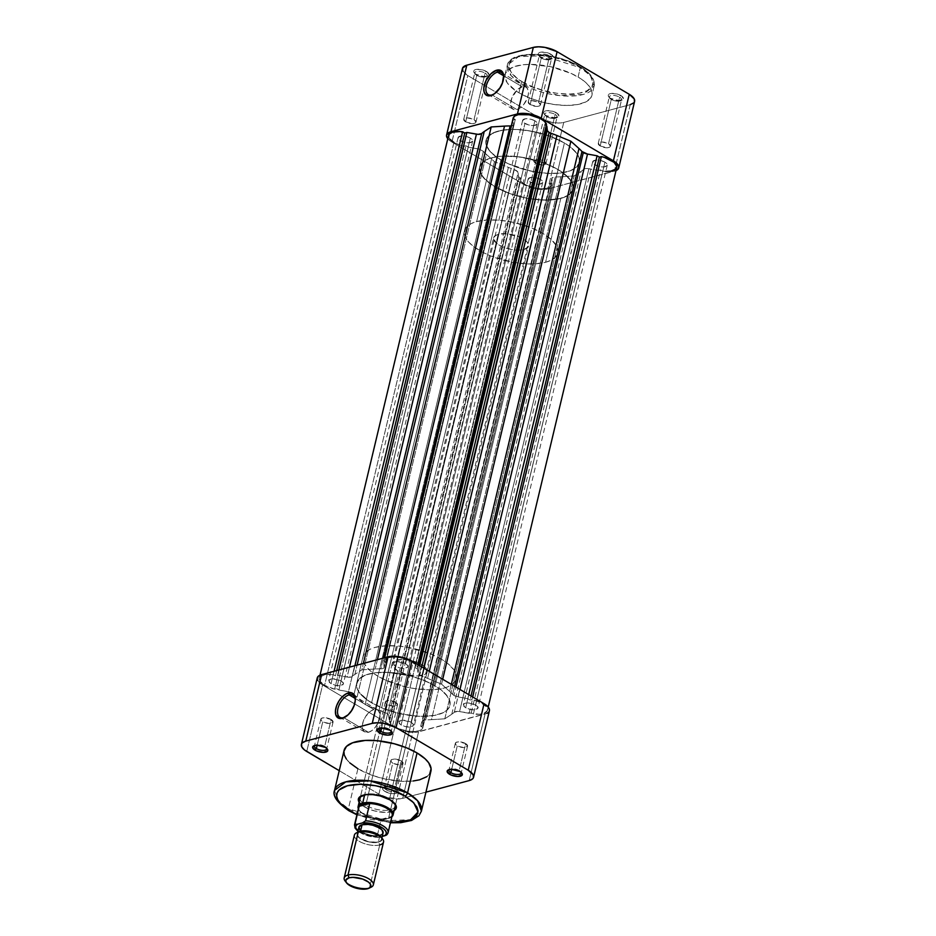 <?xml version="1.0" encoding="UTF-8"?>
<svg xmlns="http://www.w3.org/2000/svg" width="936" height="936" viewBox="0 0 936 936"><rect width="100%" height="100%" fill="white"/><g stroke="black" fill="none" stroke-linecap="round" stroke-linejoin="round"><path stroke-width="0.7" stroke-dasharray="4.68 3.51" d="M611.29 99.415A6.295 2.574 13.4 0 1 609.71 98.116A6.295 2.574 13.4 0 1 612.004 95.437A6.295 2.574 13.4 0 1 619.62 97.18L620.931 95.589A7.792 3.182 -166.6 0 0 611.489 93.436A7.792 3.182 -166.6 0 0 608.669 96.736A7.792 3.182 -166.6 0 0 610.611 98.35L611.29 99.415L600.198 145.981A6.295 2.574 13.4 0 1 598.244 143.407A6.295 2.574 13.4 0 1 602.164 141.979A6.295 2.574 13.4 0 1 608.529 143.758L619.62 97.18A6.295 2.574 -166.6 0 0 613.267 95.413A6.295 2.574 -166.6 0 0 609.336 96.841A6.295 2.574 -166.6 0 0 611.29 99.415A6.295 2.574 -166.6 0 0 617.655 101.182A6.295 2.574 -166.6 0 0 621.574 99.754A6.295 2.574 -166.6 0 0 619.62 97.18L608.529 143.758A6.295 2.574 13.4 0 1 610.483 146.32A6.295 2.574 13.4 0 1 606.551 147.759A6.295 2.574 13.4 0 1 600.198 145.981L611.29 99.415L608.365 96.279L608.248 94.981L611.29 93.448L616.953 93.986L621.925 96.256L623.294 98.947L618.977 100.55L610.611 98.35A7.792 3.182 -166.6 0 0 622.218 99.965A7.792 3.182 -166.6 0 0 620.931 95.589L619.62 97.18A6.295 2.574 13.4 0 1 620.662 100.714A6.295 2.574 13.4 0 1 611.29 99.415M546.788 116.649A6.295 2.574 13.4 0 1 545.208 115.35A6.295 2.574 13.4 0 1 547.501 112.683A6.295 2.574 13.4 0 1 555.118 114.426L556.429 112.823A7.792 3.182 -166.6 0 0 546.987 110.67A7.792 3.182 -166.6 0 0 544.155 113.981A7.792 3.182 -166.6 0 0 546.109 115.584L546.788 116.649L535.684 163.227A6.295 2.574 13.4 0 1 533.731 160.653A6.295 2.574 13.4 0 1 537.662 159.225A6.295 2.574 13.4 0 1 544.027 160.992L555.118 114.426A6.295 2.574 -166.6 0 0 548.753 112.648A6.295 2.574 -166.6 0 0 544.834 114.075A6.295 2.574 -166.6 0 0 546.788 116.649A6.295 2.574 -166.6 0 0 553.141 118.427A6.295 2.574 -166.6 0 0 557.072 117A6.295 2.574 -166.6 0 0 555.118 114.426L544.027 160.992A6.295 2.574 13.4 0 1 545.98 163.566A6.295 2.574 13.4 0 1 542.049 164.993A6.295 2.574 13.4 0 1 535.684 163.227L546.788 116.649L543.863 113.513L543.746 112.226L546.788 110.694L552.451 111.22L557.423 113.502L558.792 116.193L554.463 117.796L546.109 115.584A7.792 3.182 -166.6 0 0 557.716 117.211A7.792 3.182 -166.6 0 0 556.429 112.823L555.118 114.426A6.295 2.574 13.4 0 1 556.159 117.959A6.295 2.574 13.4 0 1 546.788 116.649M476.775 75.313A6.295 2.574 13.4 0 1 475.195 74.014A6.295 2.574 13.4 0 1 477.489 71.347A6.295 2.574 13.4 0 1 485.105 73.078L486.416 71.487A7.792 3.182 -166.6 0 0 476.986 69.334A7.792 3.182 -166.6 0 0 474.154 72.634A7.792 3.182 -166.6 0 0 476.096 74.248L476.775 75.313L465.683 121.879A6.295 2.574 13.4 0 1 463.729 119.305A6.295 2.574 13.4 0 1 467.649 117.877A6.295 2.574 13.4 0 1 474.014 119.656L485.105 73.078A6.295 2.574 -166.6 0 0 478.752 71.311A6.295 2.574 -166.6 0 0 474.821 72.739A6.295 2.574 -166.6 0 0 476.775 75.313A6.295 2.574 -166.6 0 0 483.14 77.091A6.295 2.574 -166.6 0 0 487.059 75.652A6.295 2.574 -166.6 0 0 485.105 73.078L474.014 119.656A6.295 2.574 13.4 0 1 475.968 122.23A6.295 2.574 13.4 0 1 472.036 123.657A6.295 2.574 13.4 0 1 465.683 121.879L476.775 75.313L473.862 72.177L473.733 70.879L476.775 69.358L482.438 69.884L487.41 72.166L488.779 74.857L486.86 76.179L483.046 76.389L476.096 74.248A7.792 3.182 -166.6 0 0 487.714 75.863A7.792 3.182 -166.6 0 0 486.416 71.487L485.105 73.078A6.295 2.574 13.4 0 1 486.147 76.623A6.295 2.574 13.4 0 1 476.775 75.313M541.277 58.067A6.295 2.574 13.4 0 1 539.709 56.768A6.295 2.574 13.4 0 1 541.991 54.101A6.295 2.574 13.4 0 1 549.619 55.844L550.918 54.241A7.792 3.182 -166.6 0 0 541.488 52.088A7.792 3.182 -166.6 0 0 538.656 55.399A7.792 3.182 -166.6 0 0 540.598 57.002L541.277 58.067L530.185 104.645A6.295 2.574 13.4 0 1 528.232 102.071A6.295 2.574 13.4 0 1 532.163 100.643A6.295 2.574 13.4 0 1 538.516 102.41L549.619 55.844A6.295 2.574 -166.6 0 0 543.254 54.066A6.295 2.574 -166.6 0 0 539.323 55.493A6.295 2.574 -166.6 0 0 541.277 58.067A6.295 2.574 -166.6 0 0 547.642 59.845A6.295 2.574 -166.6 0 0 551.573 58.418A6.295 2.574 -166.6 0 0 549.619 55.844L538.516 102.41A6.295 2.574 13.4 0 1 540.47 104.984A6.295 2.574 13.4 0 1 536.55 106.412A6.295 2.574 13.4 0 1 530.185 104.645L541.277 58.067L538.364 54.931L538.235 53.645L541.277 52.112L546.94 52.638L551.912 54.92L553.281 57.611L548.964 59.214L540.598 57.002A7.792 3.182 -166.6 0 0 552.217 58.629A7.792 3.182 -166.6 0 0 550.918 54.241L549.619 55.844A6.295 2.574 13.4 0 1 550.66 59.377A6.295 2.574 13.4 0 1 541.277 58.067M522.276 86.779A12.823 7.067 -59.4 0 0 512.027 97.484A12.823 7.067 -59.4 0 0 513.033 109.219A12.823 7.067 -59.4 0 0 516.847 109.559L492.067 94.934L516.847 109.559A12.823 7.067 -59.4 0 0 527.085 98.853A12.823 7.067 -59.4 0 0 526.079 87.13A12.823 7.067 -59.4 0 0 522.276 86.779L503.451 75.664L522.276 86.779L517.093 89.961L511.758 98.175L510.67 104.633L511.629 107.827L513.805 109.559L516.847 109.559L520.299 107.827L523.645 104.621L527.354 98.163L528.419 93.729L527.483 88.511L525.318 86.779L522.276 86.779M522.475 81.912C530.396 87.574 560.5 97.987 582.075 92.594C602.807 86.685 589.855 71.686 579.63 66.632A1.498 0.831 120.6 0 1 580.086 66.678A1.498 0.831 120.6 0 1 580.308 67.696L590.347 75.559L594.173 85.948L582.929 94.524L558.757 95.519L521.165 83.503A1.498 0.831 120.6 0 1 522.475 81.912L532.713 86.896L544.518 90.804L556.897 93.272L568.772 94.115L579.127 93.249L587.048 90.745L591.88 86.826L593.19 81.818L590.885 76.167L587.41 72.283L579.63 66.632L573.031 63.203L553.468 56.745L533.333 54.428L526.207 54.814L517.386 56.792L513.068 58.956L509.383 63.285L508.903 66.725L511.22 72.376L516.965 78.191L522.475 81.912A1.498 0.831 -59.4 0 0 521.165 83.503A44.659 18.229 -166.6 0 0 566.303 96.092A44.659 18.229 -166.6 0 0 594.173 85.948A44.659 18.229 -166.6 0 0 580.308 67.696L578.085 77.009A44.659 18.229 13.4 0 1 591.95 95.261A44.659 18.229 13.4 0 1 564.08 105.405A44.659 18.229 13.4 0 1 518.942 92.816L521.165 83.503L518.942 92.816L515.935 90.921L507.3 82.953L504.913 77.103L505.405 73.546L507.546 70.434L513.677 66.83L522.803 64.783L530.174 64.385L551.011 66.784L571.264 73.464L581.092 78.905L586.135 82.859L589.727 86.884L592.125 92.734L590.768 97.906L585.76 101.966L577.559 104.551L566.853 105.452L554.568 104.586L541.757 102.024L529.53 97.987L518.942 92.816A44.659 18.229 13.4 0 1 505.077 74.564A44.659 18.229 13.4 0 1 532.947 64.432A44.659 18.229 13.4 0 1 578.085 77.009L580.308 67.696A44.659 18.229 -166.6 0 0 535.17 55.107A44.659 18.229 -166.6 0 0 507.3 65.251A44.659 18.229 -166.6 0 0 521.165 83.503L511.126 75.641L507.3 65.251L518.544 56.675L542.716 55.692L580.308 67.696A1.498 0.831 -59.4 0 0 580.086 66.678A1.498 0.831 -59.4 0 0 579.63 66.632C571.709 60.969 541.605 50.556 520.03 55.949C499.297 61.858 512.249 76.857 522.475 81.912M564.42 142.962L558.078 169.568A47.947 19.574 13.4 0 1 572.972 189.166A47.947 19.574 13.4 0 1 543.044 200.058A47.947 19.574 13.4 0 1 494.571 186.545L500.912 159.939A47.947 19.574 -166.6 0 0 549.385 173.452A47.947 19.574 -166.6 0 0 579.314 162.56A47.947 19.574 -166.6 0 0 564.42 142.962L553.047 137.416L539.92 133.088L526.172 130.326L512.975 129.39L501.474 130.361L492.664 133.146L487.305 137.498L485.842 143.056L488.416 149.339L492.277 153.656L497.683 157.903L508.248 163.741L529.987 170.914L543.687 173.09L552.357 173.499L560.278 173.066L570.082 170.867L576.658 167.006L578.963 163.648L579.08 157.798L576.915 153.551L570.539 147.092L564.42 142.962A47.947 19.574 -166.6 0 0 515.958 129.449A47.947 19.574 -166.6 0 0 486.018 140.33A47.947 19.574 -166.6 0 0 500.912 159.939L494.571 186.545A47.947 19.574 13.4 0 1 479.677 166.947A47.947 19.574 13.4 0 1 509.617 156.055A47.947 19.574 13.4 0 1 558.078 169.568L564.42 142.962A47.947 19.574 -166.6 0 0 515.958 129.449A47.947 19.574 -166.6 0 0 486.018 140.33A47.947 19.574 -166.6 0 0 500.912 159.939L377.922 676.202A47.947 19.574 -166.6 0 0 426.383 689.715A47.947 19.574 -166.6 0 0 456.323 678.834A47.947 19.574 -166.6 0 0 441.429 659.225L435.088 685.842A47.947 19.574 13.4 0 1 449.982 705.44A47.947 19.574 13.4 0 1 420.042 716.332A47.947 19.574 13.4 0 1 371.58 702.819A47.947 19.574 13.4 0 1 356.686 683.221A47.947 19.574 13.4 0 1 386.615 672.329A47.947 19.574 13.4 0 1 435.088 685.842L441.429 659.225L430.057 653.691L407.757 647.326L398.654 646.074L385.913 645.782L375.207 647.361L369.673 649.408L364.303 653.773L362.887 657.365L364.116 663.472L369.275 669.93L374.692 674.166L385.258 680.016L406.996 687.188L416.169 688.837L429.367 689.773L440.856 688.802L447.08 687.141L451.877 684.731L455.972 679.922L456.089 674.072L453.925 669.825L447.548 663.367L441.429 659.225A47.947 19.574 -166.6 0 0 392.956 645.711A47.947 19.574 -166.6 0 0 363.028 656.604A47.947 19.574 -166.6 0 0 377.922 676.202L371.58 702.819L365.461 698.689L359.085 692.219L356.92 687.983L357.037 682.122L361.132 677.313L365.917 674.903L375.722 672.715L387.902 672.376L410.588 675.967L419.48 678.694L431.555 683.888L441.207 689.972L445.864 694.278L449.748 700.678L450.122 704.679L447.326 709.886L443.336 712.635L434.526 715.42L423.025 716.379L409.828 715.443L396.08 712.694L382.953 708.365L371.58 702.819A47.947 19.574 13.4 0 1 356.686 683.221A47.947 19.574 13.4 0 1 386.615 672.329A47.947 19.574 13.4 0 1 435.088 685.842L564.42 142.962L570.539 147.092L576.915 153.551L579.08 157.798L579.454 161.799L576.658 167.006L570.082 170.867L560.278 173.066L548.098 173.394L534.585 171.838L520.907 168.527L508.248 163.741L497.683 157.903L490.136 151.503L486.252 145.092L486.369 139.242L490.464 134.433L498.198 131.099L508.903 129.507L517.245 129.496L530.747 131.052L548.812 135.814L564.42 142.962L435.088 685.842L441.207 689.972L447.583 696.442L449.748 700.678L449.631 706.54L447.326 709.886L443.336 712.635L434.526 715.42L418.755 716.274L400.655 713.805L382.953 708.365L368.351 700.783L359.085 692.219L356.92 687.983L356.546 683.982L359.342 678.775L365.917 674.903L375.722 672.715L387.902 672.376L410.588 675.967L423.715 680.297L435.088 685.842A47.947 19.574 13.4 0 1 449.982 705.44A47.947 19.574 13.4 0 1 420.042 716.332A47.947 19.574 13.4 0 1 371.58 702.819L500.912 159.939A47.947 19.574 -166.6 0 0 549.385 173.452A47.947 19.574 -166.6 0 0 579.314 162.56A47.947 19.574 -166.6 0 0 564.42 142.962M462.548 68.106L462.361 69.486M462.817 70.972L467.778 75.547L539.943 118.158L552.041 122.441L558.429 123.037L563.741 122.417L630.232 104.656L563.741 122.417L547.888 188.955L542.576 189.563L536.188 188.967L526.722 186.053L451.924 142.073L447.794 138.739A17.234 7.032 13.4 0 0 451.924 142.073L467.778 75.547L539.943 118.158L524.09 184.684L451.924 142.073L467.778 75.547A17.234 7.032 -166.6 0 1 462.431 68.503M633.649 102.925L634.667 100.351M616.368 170.446L547.888 188.955L614.379 171.183L630.232 104.656A17.234 7.032 -166.6 0 0 634.608 101.334M494.571 186.545L483.795 178.109L479.911 171.709L479.536 167.708L482.332 162.501L486.322 159.752L495.144 156.967L502.562 156.113L519.831 156.944L542.47 162.431L554.557 167.614L561.308 171.604L570.586 180.168L572.738 184.404L573.113 188.405L570.316 193.612L563.741 197.484L550.087 200L537.346 199.696L523.645 197.531L510.178 193.694L494.571 186.545L510.178 193.694L528.243 198.455L546.016 200.105L560.793 198.409L545.583 262.279A47.947 19.574 13.4 0 1 491.973 256.452A47.947 19.574 13.4 0 1 464.467 230.818A47.947 19.574 13.4 0 1 476.646 221.575L491.856 157.704A47.947 19.574 -166.6 0 0 479.677 166.947A47.947 19.574 -166.6 0 0 507.183 192.582A47.947 19.574 -166.6 0 0 560.793 198.409L568.526 195.074L572.621 190.265L572.738 184.404L568.854 178.004L561.308 171.604L550.742 165.766L538.083 160.98L524.406 157.669L510.904 156.113L498.712 156.441L488.92 158.64L482.332 162.501L479.536 167.708L480.776 173.804L485.936 180.274L494.571 186.545M600.198 145.981L606.949 147.759L609.605 147.268L610.506 145.969L607.569 143.255L601.778 141.968L598.279 143.267L600.198 145.981M535.684 163.227L542.447 165.005L545.103 164.514L546.004 163.215L543.067 160.501L537.276 159.214L533.777 160.512L535.684 163.227M465.683 121.879L472.434 123.657L475.102 123.166L475.991 121.867L473.054 119.153L467.263 117.877L463.776 119.164L465.683 121.879M530.185 104.645L536.936 106.423L539.604 105.932L540.493 104.633L537.556 101.919L531.765 100.632L528.278 101.93L530.185 104.645M563.741 122.417L547.888 188.955A17.234 7.032 13.4 0 1 524.09 184.684L539.943 118.158A17.234 7.032 -166.6 0 0 563.741 122.417M615.993 170.621A17.234 7.032 13.4 0 1 614.379 171.183L630.232 104.656M503.662 76.974A12.823 7.067 120.6 0 1 493.319 94.489A12.823 7.067 -59.4 0 0 493.892 94.22A12.823 7.067 -59.4 0 0 503.697 77.618A12.823 7.067 -59.4 0 0 503.662 76.974M324.71 746.366A6.295 2.574 -166.6 0 0 315.338 745.056A6.295 2.574 -166.6 0 0 314.73 745.477A6.295 2.574 13.4 0 1 324.71 746.366L331.11 719.491A6.295 2.574 -166.6 0 0 324.757 717.713A6.295 2.574 -166.6 0 0 320.826 719.14A6.295 2.574 -166.6 0 0 322.78 721.714L317.175 745.231L322.78 721.714A6.295 2.574 -166.6 0 0 329.144 723.493A6.295 2.574 -166.6 0 0 333.076 722.054A6.295 2.574 -166.6 0 0 331.11 719.491L324.71 746.366A6.295 2.574 13.4 0 1 326.641 748.309A6.295 2.574 -166.6 0 0 326.29 747.665A6.295 2.574 -166.6 0 0 324.71 746.366L325.389 747.431L324.71 746.366M389.212 729.121A6.295 2.574 -166.6 0 0 379.84 727.81A6.295 2.574 -166.6 0 0 379.232 728.231A6.295 2.574 13.4 0 1 389.212 729.121L395.624 702.246A6.295 2.574 -166.6 0 0 389.259 700.467A6.295 2.574 -166.6 0 0 385.328 701.906A6.295 2.574 -166.6 0 0 387.282 704.469L381.677 727.986L387.282 704.469A6.295 2.574 -166.6 0 0 393.646 706.247A6.295 2.574 -166.6 0 0 397.578 704.82A6.295 2.574 -166.6 0 0 395.624 702.246L389.212 729.121A6.295 2.574 13.4 0 1 391.143 731.074A6.295 2.574 -166.6 0 0 390.792 730.419A6.295 2.574 -166.6 0 0 389.212 729.121L389.891 730.185L389.212 729.121M459.225 770.468A6.295 2.574 -166.6 0 0 449.853 769.158A6.295 2.574 -166.6 0 0 449.245 769.579A6.295 2.574 13.4 0 1 459.225 770.468L465.625 743.582A6.295 2.574 -166.6 0 0 459.272 741.815A6.295 2.574 -166.6 0 0 455.341 743.242A6.295 2.574 -166.6 0 0 457.294 745.817L451.69 769.322L457.294 745.817A6.295 2.574 -166.6 0 0 463.659 747.583A6.295 2.574 -166.6 0 0 467.579 746.156A6.295 2.574 -166.6 0 0 465.625 743.582L459.225 770.468A6.295 2.574 13.4 0 1 461.144 772.411A6.295 2.574 -166.6 0 0 460.805 771.767A6.295 2.574 -166.6 0 0 459.225 770.468L459.904 771.533L459.225 770.468M394.723 787.702A6.295 2.574 -166.6 0 0 385.339 786.392A6.295 2.574 -166.6 0 0 386.381 789.937L385.082 791.528A7.792 3.182 13.4 0 1 383.783 787.153A7.792 3.182 13.4 0 1 395.401 788.767L394.723 787.702L401.123 760.828A6.295 2.574 -166.6 0 0 394.758 759.049A6.295 2.574 -166.6 0 0 390.839 760.488A6.295 2.574 -166.6 0 0 392.792 763.051L386.381 789.937A6.295 2.574 13.4 0 1 384.427 787.363A6.295 2.574 13.4 0 1 388.358 785.936A6.295 2.574 13.4 0 1 394.723 787.702A6.295 2.574 13.4 0 1 396.677 790.277A6.295 2.574 13.4 0 1 392.746 791.704A6.295 2.574 13.4 0 1 386.381 789.937L392.792 763.051A6.295 2.574 -166.6 0 0 399.145 764.829A6.295 2.574 -166.6 0 0 403.077 763.402A6.295 2.574 -166.6 0 0 401.123 760.828L394.723 787.702L395.401 788.767L387.036 786.568L382.719 788.17L383.327 790.159L385.082 791.528L392.032 793.669L395.834 793.459L397.765 792.137L397.145 790.136L395.401 788.767A7.792 3.182 13.4 0 1 397.344 790.382A7.792 3.182 13.4 0 1 394.512 793.681A7.792 3.182 13.4 0 1 385.082 791.528L386.381 789.937A6.295 2.574 -166.6 0 0 394.009 791.669A6.295 2.574 -166.6 0 0 396.291 789.001A6.295 2.574 -166.6 0 0 394.723 787.702M344.974 717.21A12.823 7.067 -59.4 0 0 345.548 716.929A12.823 7.067 -59.4 0 0 355.341 700.327A12.823 7.067 -59.4 0 0 355.306 699.695A12.823 7.067 120.6 0 1 344.974 717.21M362.056 795.577A17.983 7.348 13.4 0 1 389.563 798.923L390.242 799.987L389.563 798.923A17.983 7.348 -166.6 0 0 362.77 795.19A17.983 7.348 -166.6 0 0 365.754 805.288L364.443 806.89A19.48 7.956 13.4 0 1 360.512 803.93M368.491 732.28A12.823 7.067 -59.4 0 0 378.741 721.574A12.823 7.067 -59.4 0 0 377.723 709.851A12.823 7.067 -59.4 0 0 373.92 709.5L355.095 698.385L373.92 709.5A12.823 7.067 -59.4 0 0 363.671 720.205A12.823 7.067 -59.4 0 0 364.689 731.94A12.823 7.067 -59.4 0 0 368.491 732.28L343.91 717.76L368.491 732.28L371.955 730.548L375.289 727.342L379.01 720.884L380.086 714.437L378.179 710.155L373.92 709.5L370.457 711.231L365.648 716.449L363.402 720.895L362.349 725.341L362.63 729.109L364.233 731.624L368.491 732.28M390.511 822.498L356.99 814.507M344.05 750.508A44.659 18.229 -166.6 0 0 357.915 768.76L348.403 808.681A2.995 1.65 -59.4 0 0 348.847 810.716A2.995 1.65 120.6 0 1 348.403 808.681L385.995 820.697L410.167 819.702L421.411 811.126A44.659 18.229 13.4 0 1 393.541 821.27A44.659 18.229 13.4 0 1 348.403 808.681L357.915 768.76A44.659 18.229 -166.6 0 0 403.053 781.349A44.659 18.229 -166.6 0 0 430.923 771.205M427.167 671.884L395.144 806.27A17.983 7.348 13.4 0 1 383.924 810.354A17.983 7.348 13.4 0 1 365.754 805.288L397.765 670.901A17.983 7.348 -166.6 0 0 415.947 675.967A17.983 7.348 -166.6 0 0 427.167 671.884A17.983 7.348 -166.6 0 0 421.586 664.537L389.563 798.923L421.586 664.537A17.983 7.348 -166.6 0 0 403.404 659.47A17.983 7.348 -166.6 0 0 392.184 663.554A17.983 7.348 -166.6 0 0 397.765 670.901L365.754 805.288A17.983 7.348 13.4 0 1 360.161 797.94L493.623 237.756A17.983 7.348 -166.6 0 0 503.931 247.373A17.983 7.348 -166.6 0 0 524.031 249.561L388.522 818.392A17.983 7.348 13.4 0 1 370.808 817.046A17.983 7.348 13.4 0 1 358.348 808.798A17.983 7.348 -166.6 0 0 359.19 810.225A17.983 7.348 -166.6 0 0 388.522 818.392L387.82 818.731A17.234 7.032 13.4 0 1 381.151 819.316A17.234 7.032 13.4 0 1 359.716 810.915A17.234 7.032 13.4 0 1 358.64 808.622M489.423 710.74A17.234 7.032 -166.6 0 1 485.047 714.063L469.193 780.589L485.047 714.063L418.556 731.835L402.702 798.361L425.927 792.16L400.245 798.817L387.715 797.647L378.904 794.102L339.241 770.679L378.904 794.102L394.758 727.576L403.568 731.121L416.099 732.291L487.036 713.326M344.366 749.49L343.91 751.222M346.273 758.897L349.865 762.922M357.915 768.76L372.446 775.417L384.988 778.998L401.848 781.303L413.197 780.987M426.781 776.704L429.729 773.85M390.745 822.51L371.042 819.398L356.125 814.121M358.839 801.707L364.443 806.89L374.388 810.904L385.339 812.401L394.126 810.576M392.137 811.465A19.48 7.956 13.4 0 1 364.443 806.89L365.754 805.288A17.983 7.348 -166.6 0 0 387.527 810.26A17.983 7.348 -166.6 0 0 394.068 802.643A17.983 7.348 -166.6 0 0 389.563 798.923A17.983 7.348 13.4 0 1 394.524 803.31M397.765 670.901L392.594 666.128L392.313 663.144L394.676 660.851L402.293 659.447L412.39 660.828L418.837 663.109L423.879 666.081L427.237 670.866L427.038 672.294L424.675 674.587L417.058 675.991L406.949 674.599L397.765 670.901M488.475 712.343L489.493 709.769M317.632 680.378L322.592 684.965L394.758 727.576L322.592 684.965L306.751 751.491L322.592 684.965A17.234 7.032 -166.6 0 1 317.245 677.921M348.403 808.681A44.659 18.229 13.4 0 1 334.538 790.429L338.364 800.818L348.403 808.681M401.123 760.828L403.03 763.542L399.543 764.841L393.752 763.554L390.815 760.839L391.704 759.541L394.372 759.049L401.123 760.828M465.625 743.582L467.532 746.296L464.045 747.595L458.254 746.308L455.317 743.593L456.206 742.295L458.874 741.803L465.625 743.582M395.624 702.246L397.531 704.96L394.033 706.259L388.241 704.972L385.304 702.257L386.205 700.959L388.861 700.467L395.624 702.246M331.11 719.491L333.029 722.206L329.53 723.493L323.739 722.218L320.802 719.503L321.703 718.193L324.359 717.701L331.11 719.491M378.904 794.102L394.758 727.576A17.234 7.032 -166.6 0 0 418.556 731.835L402.702 798.361A17.234 7.032 13.4 0 1 378.904 794.102M345.091 880.963A14.988 6.119 -166.6 0 0 369.533 887.773L367.579 888.744L369.533 887.773A14.988 6.119 13.4 0 1 346.004 881.969M354.393 835.087A14.988 6.119 -166.6 0 0 362.992 843.102A14.988 6.119 -166.6 0 0 379.747 844.927L378.682 842.178L369.931 842.189L360.886 838.984L357.985 836.714L356.827 834.444L358.745 831.741A12.882 5.265 -166.6 0 0 361.764 839.475A12.882 5.265 -166.6 0 0 378.682 842.178L379.747 844.927A14.988 6.119 13.4 0 1 360.079 841.792A14.988 6.119 13.4 0 1 356.569 832.794M387.305 834.327L391.693 816.496L381.151 819.316L388.522 818.392L524.031 249.561A17.983 7.348 -166.6 0 0 528.606 246.098A17.983 7.348 -166.6 0 0 518.287 236.48A17.983 7.348 -166.6 0 0 498.186 234.292L494.617 236.094L493.553 238.785L496.911 243.559L501.953 246.542L511.828 249.573L518.497 250.193L524.031 249.561L528.477 246.507L528.676 245.068L527.062 241.909L520.264 237.311L506.984 233.813L498.186 234.292L364.642 794.875L498.186 234.292A17.983 7.348 -166.6 0 0 493.623 237.756M360.477 831.425L368.913 831.414L377.653 834.502L380.449 836.69L381.56 838.878L380.823 840.739L378.355 841.979A12.437 5.078 13.4 0 1 364.455 840.469A12.437 5.078 13.4 0 1 357.318 833.824A12.437 5.078 13.4 0 1 360.477 831.425A12.437 5.078 13.4 0 1 374.377 832.935A12.437 5.078 13.4 0 1 381.514 839.58A12.437 5.078 13.4 0 1 378.355 841.979L369.907 841.99L361.179 838.902L358.383 836.714L357.271 834.526L358.008 832.666L360.477 831.425M358.897 827.167A12.437 5.078 -166.6 0 0 366.034 833.812A12.437 5.078 -166.6 0 0 379.946 835.333L378.355 841.979L379.946 835.333A12.437 5.078 -166.6 0 0 383.093 832.935M379.747 844.927L369.533 887.773L379.747 844.927A14.988 6.119 -166.6 0 0 383.549 842.037M387.574 833.8L391.693 816.496A17.234 7.032 13.4 0 1 389.704 818.052A17.234 7.032 13.4 0 1 387.82 818.731L391.693 816.496L381.151 819.316L377.009 836.866L377.98 837.451L382.262 836.468L377.278 837.287L369.79 836.363L362.595 833.906L357.458 830.501M381.373 834.795L383.152 832.221M359.974 830.068L362.758 832.256L369.123 834.818L373.862 835.661L379.946 835.333M369.907 887.667A14.988 6.119 13.4 0 1 369.533 887.773A14.988 6.119 -166.6 0 0 371.171 887.176M381.174 837.088A12.882 5.265 -166.6 0 1 378.682 842.178L381.245 840.879L381.654 837.849M388.522 818.392A17.983 7.348 -166.6 0 0 390.476 817.678A17.983 7.348 -166.6 0 0 391.868 816.789A17.983 7.348 13.4 0 1 388.522 818.392M358.675 807.429A17.234 7.032 -166.6 0 0 381.151 819.316L377.032 836.62A17.234 7.032 13.4 0 1 354.557 824.721M391.693 816.496A17.234 7.032 -166.6 0 0 392.196 815.42M476.646 221.575A47.947 19.574 13.4 0 1 530.256 227.401A47.947 19.574 13.4 0 1 557.751 253.036A47.947 19.574 13.4 0 1 545.583 262.279L560.793 198.409A47.947 19.574 -166.6 0 0 572.972 189.166A47.947 19.574 -166.6 0 0 545.466 163.531A47.947 19.574 -166.6 0 0 491.856 157.704L476.646 221.575L487.352 219.983L500.093 220.288L513.794 222.452L531.496 227.893L542.868 233.438L551.503 239.71L556.663 246.18L557.903 252.275L555.106 257.482L551.105 260.231L545.583 262.279L534.877 263.87L526.535 263.882L513.033 262.326L490.733 255.961L482.882 252.369L473.242 246.285L468.585 241.979L465.555 237.674L464.279 233.544L465.742 227.974L471.112 223.622L476.646 221.575M354.51 824.92A17.234 7.032 -166.6 0 0 377.032 836.62L377.98 837.451M379.513 837.193A15.736 6.423 13.4 0 1 359.003 831.8M470.317 138.06A7.488 3.054 -166.6 0 0 462.747 135.954A7.488 3.054 -166.6 0 0 458.067 137.65A7.488 3.054 -166.6 0 0 460.395 140.716L331.063 683.596A7.488 3.054 13.4 0 1 328.735 680.53A7.488 3.054 13.4 0 1 333.415 678.834A7.488 3.054 13.4 0 1 340.985 680.94L470.317 138.06L472.001 139.382L472.586 141.289L469.673 142.763L464.221 142.26L459.436 140.072L458.125 137.475L461.038 136.012L466.491 136.516L470.317 138.06L340.985 680.94L343.138 682.929L343.255 684.181L340.33 685.643L334.889 685.14L330.104 682.952L328.782 680.367L332.947 678.822L340.985 680.94A7.488 3.054 13.4 0 1 343.313 684.005A7.488 3.054 13.4 0 1 338.633 685.714A7.488 3.054 13.4 0 1 331.063 683.596L460.395 140.716A7.488 3.054 -166.6 0 0 467.965 142.822A7.488 3.054 -166.6 0 0 472.645 141.125A7.488 3.054 -166.6 0 0 470.317 138.06M534.877 120.802A7.488 3.054 -166.6 0 0 527.296 118.697A7.488 3.054 -166.6 0 0 522.627 120.393A7.488 3.054 -166.6 0 0 524.944 123.458L395.612 666.338A7.488 3.054 13.4 0 1 393.295 663.273A7.488 3.054 13.4 0 1 397.964 661.577A7.488 3.054 13.4 0 1 405.545 663.683L534.877 120.802L537.03 122.791L537.147 124.043L534.222 125.506L528.781 125.003L523.996 122.815L522.674 120.229L525.599 118.755L531.04 119.258L534.877 120.802L405.545 663.683L407.698 665.683L407.815 666.923L404.89 668.398L399.45 667.883L394.664 665.695L393.342 663.109L397.507 661.565L405.545 663.683A7.488 3.054 13.4 0 1 407.862 666.748A7.488 3.054 13.4 0 1 403.194 668.456A7.488 3.054 13.4 0 1 395.612 666.338L524.944 123.458A7.488 3.054 -166.6 0 0 532.525 125.564A7.488 3.054 -166.6 0 0 537.194 123.868A7.488 3.054 -166.6 0 0 534.877 120.802M604.937 162.174A7.488 3.054 -166.6 0 0 597.367 160.068A7.488 3.054 -166.6 0 0 592.687 161.764A7.488 3.054 -166.6 0 0 595.015 164.83L465.683 707.71A7.488 3.054 13.4 0 1 463.355 704.656A7.488 3.054 13.4 0 1 468.035 702.948A7.488 3.054 13.4 0 1 475.605 705.065L604.937 162.174L607.101 164.174L607.218 165.415L604.293 166.889L598.841 166.374L594.056 164.186L592.745 161.6L595.67 160.126L601.111 160.641L604.937 162.174L475.605 705.065L477.29 706.376L477.875 708.295L474.961 709.769L469.509 709.254L464.724 707.066L463.414 704.48L465.262 703.205L468.924 703.006L475.605 705.065A7.488 3.054 13.4 0 1 477.933 708.119A7.488 3.054 13.4 0 1 473.253 709.827A7.488 3.054 13.4 0 1 465.683 707.71L595.015 164.83A7.488 3.054 -166.6 0 0 602.585 166.947A7.488 3.054 -166.6 0 0 607.265 165.239A7.488 3.054 -166.6 0 0 604.937 162.174M540.388 179.431A7.488 3.054 -166.6 0 0 532.806 177.325A7.488 3.054 -166.6 0 0 528.138 179.022A7.488 3.054 -166.6 0 0 530.455 182.087L401.123 724.967A7.488 3.054 13.4 0 1 398.806 721.913A7.488 3.054 13.4 0 1 403.474 720.205A7.488 3.054 13.4 0 1 411.056 722.323L540.388 179.431L542.541 181.42L542.658 182.672L539.733 184.135L534.292 183.631L529.507 181.444L528.185 178.858L531.11 177.384L536.55 177.887L540.388 179.431L411.056 722.323L413.209 724.312L413.326 725.552L410.401 727.026L404.96 726.511L400.175 724.324L398.853 721.738L403.006 720.193L411.056 722.323A7.488 3.054 13.4 0 1 413.373 725.377A7.488 3.054 13.4 0 1 408.704 727.085A7.488 3.054 13.4 0 1 401.123 724.967L530.455 182.087A7.488 3.054 -166.6 0 0 538.036 184.205A7.488 3.054 -166.6 0 0 542.704 182.497A7.488 3.054 -166.6 0 0 540.388 179.431M448.59 135.392A17.234 7.032 -166.6 0 0 453.937 142.436L324.605 685.316L334.632 689.177L336.621 688.639L338.902 689.996L350.193 692.125L354.042 694.266A55.446 22.64 -166.6 0 0 357.025 697.261L365.122 704.539L379.057 710.26A55.446 22.64 -166.6 0 0 384.918 712.495L388.452 714.718L389.165 719.679L391.459 721.024L389.47 721.551L518.801 178.671A17.234 7.032 -166.6 0 0 524.008 183.807L394.676 726.699A17.234 7.032 13.4 0 1 389.47 721.551L392.792 725.447L398.525 728.594L407.651 731.121L414.332 731.542L419.597 730.606L421.844 729.284L422.873 727.541L420.72 726.266L422.826 725.704L422.616 720.837L425.857 719.831A55.446 22.64 -166.6 0 0 431.484 719.655L444.799 718.813L451.784 714.226A55.446 22.64 -166.6 0 0 454.299 712.226L457.868 711.418L479.103 714.273L483.713 713.501L487.328 710.67L486.135 706.61L480.507 702.491L472.025 699.485L470.047 700.011L467.766 698.665L458.184 696.946A5.99 2.445 13.4 0 1 453.983 695.46L455.972 687.106L453.983 695.46L452.615 694.395A55.446 22.64 -166.6 0 0 449.631 691.4L441.535 684.122L427.6 678.389A55.446 22.64 -166.6 0 0 421.75 676.166A5.99 2.445 13.4 0 1 419.773 675.265L421.762 666.912L419.773 675.265L418.053 673.674L417.491 668.983L415.21 667.637L417.199 667.111L415.139 664.267L408.681 660.301L399.894 657.68L391.295 657.177L385.375 658.932L383.795 661.12L385.948 662.395L383.842 662.957L384.052 667.824L380.812 668.83A55.446 22.64 -166.6 0 0 375.184 669.006L361.869 669.848L354.884 674.423A55.446 22.64 -166.6 0 0 352.369 676.435L348.8 677.243L337.533 675.336L335.427 675.897L333.274 674.622L334.07 671.264L333.274 674.622L324.886 674.68L319.878 677.032L319.176 678.881L319.784 680.987L324.605 685.316A17.234 7.032 13.4 0 1 319.258 678.272A17.234 7.032 13.4 0 1 333.274 674.622L335.427 675.897L336.691 670.562L335.427 675.897L337.533 675.336L338.797 670L337.533 675.336L347.104 677.044L349.456 667.157L347.104 677.044A5.99 2.445 13.4 0 0 352.369 676.435A55.446 22.64 13.4 0 1 354.884 674.423L357.107 665.11L354.884 674.423L361.869 669.848L363.39 663.425L361.869 669.848L375.184 669.006A55.446 22.64 13.4 0 1 380.812 668.83L383.374 658.09L380.812 668.83A5.99 2.445 13.4 0 0 384.205 667.462L513.548 124.582A5.99 2.445 -166.6 0 0 513.56 124.242L512.706 125.482L510.143 125.951A5.99 2.445 -166.6 0 0 513.548 124.582M488.206 707.043L487.41 710.377A17.234 7.032 13.4 0 0 472.025 699.485L472.633 696.946L472.025 699.485L470.047 700.011L471.007 695.986L470.047 700.011L467.766 698.665L468.725 694.641L467.766 698.665L458.184 696.946L459.974 689.469L458.184 696.946L453.983 695.46A5.99 2.445 13.4 0 1 452.615 694.395L454.557 686.275L452.615 694.395A55.446 22.64 13.4 0 0 449.631 691.4L441.535 684.122L427.6 678.389L429.285 671.346L427.6 678.389A55.446 22.64 13.4 0 0 421.75 676.166L419.773 675.265A5.99 2.445 13.4 0 1 417.889 673.159L417.491 668.983L415.21 667.637L417.199 667.111L417.795 664.56L417.199 667.111A17.234 7.032 13.4 0 0 400.011 657.704A17.234 7.032 13.4 0 0 383.818 661.015A17.234 7.032 13.4 0 0 383.795 661.12L385.948 662.395L383.842 662.957L384.228 667.122A5.99 2.445 13.4 0 1 384.205 667.462M423.68 668.047L421.75 676.166L423.68 668.047M453.937 142.436A17.234 7.032 -166.6 0 0 463.975 146.285L334.632 689.177L336.621 688.639L465.952 145.759L336.621 688.639L338.902 689.996L468.234 147.104L338.902 689.996L348.485 691.704L477.816 148.824L348.485 691.704A5.99 2.445 13.4 0 1 354.042 694.266L483.385 151.386A55.446 22.64 -166.6 0 0 486.369 154.37L357.025 697.261L365.122 704.539L494.465 161.659L365.122 704.539L379.057 710.26L508.4 167.38A55.446 22.64 -166.6 0 0 514.25 169.603L384.918 712.495A5.99 2.445 13.4 0 1 388.779 715.502L518.111 172.622A5.99 2.445 -166.6 0 0 514.25 169.603L384.918 712.495A55.446 22.64 13.4 0 1 379.057 710.26L508.4 167.38L494.465 161.659L486.369 154.37L357.025 697.261A55.446 22.64 13.4 0 1 354.042 694.266L483.385 151.386A5.99 2.445 -166.6 0 0 477.816 148.824L468.234 147.104L465.952 145.759L463.975 146.285L334.632 689.177A17.234 7.032 13.4 0 1 324.605 685.316L453.937 142.436L461.226 145.56L463.975 146.285L465.952 145.759L468.234 147.104L479.524 149.245L483.385 151.386A55.446 22.64 -166.6 0 0 486.369 154.37L494.465 161.659L508.4 167.38A55.446 22.64 -166.6 0 0 514.25 169.603L517.784 171.838L518.509 176.787L520.79 178.144L518.801 178.671L522.124 182.567L527.869 185.714L536.983 188.241L545.63 188.499L550.192 187.13L552.205 184.649L550.052 183.386L552.158 182.824L551.947 177.957L555.188 176.939A55.446 22.64 -166.6 0 0 560.816 176.775L574.131 175.933L581.116 171.346A55.446 22.64 -166.6 0 0 583.631 169.346L587.2 168.527L598.467 170.446L600.573 169.884L602.725 171.148L605.803 171.405M616.66 167.79L616.812 166.526M546.168 125.716L544.541 124.757L546.53 124.219L544.541 124.757L415.21 667.637L544.541 124.757L546.168 125.716M513.15 118.147L515.28 119.516L513.174 120.077L513.56 124.242L384.228 667.122L513.56 124.242L513.174 120.077L383.842 662.957L513.174 120.077L515.28 119.516L385.948 662.395L515.28 119.516L513.127 118.24L383.818 661.015M448.648 137.03L449.888 139.195M354.931 665.695L352.369 676.435L354.931 665.695M377.407 659.681L375.184 669.006L377.407 659.681M418.462 664.958L417.491 668.983L418.462 664.958M419.667 665.672L417.889 673.159L419.667 665.672M442.693 679.267L441.535 684.122L442.693 679.267M451.316 684.356L449.631 691.4L451.316 684.356M487.41 710.377A17.234 7.032 13.4 0 1 473.394 714.028L602.725 171.148A17.234 7.032 -166.6 0 0 616.742 167.497M473.394 714.028L602.725 171.148L600.573 169.884L471.241 712.764L473.394 714.028M471.241 712.764L600.573 169.884L598.467 170.446L469.135 713.326L471.241 712.764M469.135 713.326L598.467 170.446L588.896 168.726L459.564 711.606L469.135 713.326M454.299 712.226A5.99 2.445 13.4 0 1 459.564 711.606L588.896 168.726A5.99 2.445 -166.6 0 0 583.631 169.346L454.299 712.226A55.446 22.64 13.4 0 1 451.784 714.226L581.116 171.346A55.446 22.64 -166.6 0 0 583.631 169.346L454.299 712.226M451.784 714.226L581.116 171.346L574.131 175.933L444.799 718.813L451.784 714.226M444.799 718.813L574.131 175.933L560.816 176.775L431.484 719.655L444.799 718.813M560.816 176.775L431.484 719.655A55.446 22.64 13.4 0 1 425.857 719.831L555.188 176.939A55.446 22.64 -166.6 0 0 560.816 176.775M422.44 721.539A5.99 2.445 13.4 0 1 422.452 721.188A5.99 2.445 13.4 0 1 425.857 719.831L555.188 176.939A5.99 2.445 -166.6 0 0 551.795 178.308A5.99 2.445 -166.6 0 0 551.772 178.647L422.44 721.539L551.772 178.647L552.158 182.824L422.826 725.704L422.44 721.539M422.826 725.704L552.158 182.824L550.052 183.386L420.72 726.266L422.826 725.704M420.72 726.266L550.052 183.386L552.205 184.649L422.873 727.541L420.72 726.266M422.873 727.541A17.234 7.032 13.4 0 1 422.85 727.635A17.234 7.032 13.4 0 1 412.097 731.554A17.234 7.032 13.4 0 1 394.676 726.699L524.008 183.807A17.234 7.032 -166.6 0 0 541.429 188.674A17.234 7.032 -166.6 0 0 552.181 184.755A17.234 7.032 -166.6 0 0 552.205 184.649L422.873 727.541M389.47 721.551L518.801 178.671L520.79 178.144L391.459 721.024L389.47 721.551M391.459 721.024L520.79 178.144L518.509 176.787L389.165 719.679L391.459 721.024M389.165 719.679L518.509 176.787L518.111 172.622L388.779 715.502L389.165 719.679M609.71 98.116L608.669 96.736M545.208 115.35L544.155 113.981M475.195 74.014L474.154 72.634M539.709 56.768L538.656 55.399M513.033 109.219L488.264 94.594M505.077 74.564L507.3 65.251C510.026 49.327 555.914 51.784 580.074 66.678C590.452 72.797 595.156 79.221 594.173 85.948L591.95 95.261M528.232 102.071L539.323 55.493M463.729 119.305L474.821 72.739M533.731 160.653L544.834 114.075M598.244 143.407L609.336 96.841M456.323 678.834L557.751 253.036M363.028 656.604L464.467 230.818M610.483 146.32L621.574 99.754M545.98 163.566L557.072 117M475.968 122.23L487.059 75.652M540.47 104.984L551.573 58.418M526.079 87.13L501.31 72.505M493.892 94.22L492.71 94.828M503.697 77.618L503.662 76.284M550.66 59.377L552.217 58.629M486.147 76.623L487.714 75.863M556.159 117.959L557.716 117.211M620.662 100.714L622.218 99.965M315.338 745.056L313.782 745.805M379.84 727.81L378.284 728.571M449.853 769.158L448.285 769.907M385.339 786.392L383.783 787.153M345.548 716.929L344.366 717.549M355.341 700.327L355.306 699.005M362.77 795.19L361.214 795.939M377.723 709.851L352.954 695.214M356.92 814.811L390.441 822.802M320.826 719.14L314.426 746.015M385.328 701.906L378.928 728.781M455.341 743.242L448.941 770.117M390.839 760.488L384.427 787.363M392.184 663.554L360.559 796.29M403.077 763.402L396.677 790.277M467.579 746.156L461.179 773.031M397.578 704.82L391.166 731.695M333.076 722.054L326.664 748.94M364.689 731.94L339.908 717.304M394.068 802.643L395.109 804.012M396.291 789.001L397.344 790.382M460.805 771.767L461.846 773.136M390.792 730.419L391.845 731.8M326.29 747.665L327.331 749.046M359.716 810.915L359.19 810.225M357.318 833.824L357.692 832.256M381.514 839.58L381.888 838.024M390.476 817.678L389.704 818.052M395.542 804.632L528.606 246.098M357.915 831.285L378.027 837.451M458.067 137.65L328.735 680.53M522.627 120.393L393.295 663.273M592.687 161.764L463.355 704.656M528.138 179.022L398.806 721.913M319.258 678.272L320.007 675.16M422.452 721.188L551.795 178.308M422.85 727.635L552.181 184.755M542.704 182.497L413.373 725.377M607.265 165.239L477.933 708.119M537.194 123.868L407.862 666.748M472.645 141.125L343.313 684.005"/><path stroke-width="1.4" d="M497.496 72.154A12.823 7.067 -59.4 0 0 486.287 85.819A12.823 7.067 -59.4 0 0 492.067 94.934L490.675 95.624A14.321 7.886 120.6 0 1 484.216 85.445A14.321 7.886 120.6 0 1 496.735 70.188L497.496 72.154L503.451 75.664L497.496 72.154A12.823 7.067 120.6 0 1 501.31 72.505A12.823 7.067 120.6 0 1 503.662 76.974A12.823 7.067 -59.4 0 0 497.496 72.154L496.735 70.188L501.497 70.925L503.638 75.699L502.421 82.906L499.918 87.867L494.536 93.694L490.675 95.624L485.913 94.899L484.134 92.079L483.807 87.879L486.1 80.379L490.955 73.745L496.735 70.188A14.321 7.886 120.6 0 1 503.662 76.284A14.321 7.886 120.6 0 1 492.71 94.828A14.321 7.886 120.6 0 1 490.675 95.624L492.067 94.934A12.823 7.067 120.6 0 1 488.264 94.594A12.823 7.067 120.6 0 1 487.258 82.859A12.823 7.067 120.6 0 1 497.496 72.154M634.479 101.72L634.21 98.865L629.249 94.29L557.095 51.679L544.986 47.397L538.598 46.8L533.298 47.408L466.807 65.181L462.548 68.106L462.817 70.972M630.232 104.656L633.649 102.925M613.408 160.816L617.28 163.847L618.825 166.877L617.807 169.451L615.993 170.621A17.234 7.032 13.4 0 0 618.755 167.86A17.234 7.032 13.4 0 0 613.408 160.816L541.242 118.205L613.408 160.816L629.249 94.29L613.408 160.816M448.051 139.043L446.507 136.012L446.706 134.644L450.953 131.707L517.444 113.935L522.756 113.326L529.144 113.923L541.242 118.205L557.095 51.679L629.249 94.29A17.234 7.032 -166.6 0 1 634.608 101.334L618.755 167.86M450.953 131.707L517.444 113.935L533.298 47.408L466.807 65.181L450.953 131.707L466.807 65.181A17.234 7.032 -166.6 0 0 462.431 68.503L446.577 135.03A17.234 7.032 13.4 0 1 450.953 131.707M533.298 47.408L517.444 113.935A17.234 7.032 13.4 0 1 541.242 118.205L557.095 51.679A17.234 7.032 -166.6 0 0 533.298 47.408M447.794 138.739A17.234 7.032 13.4 0 1 446.577 135.03M493.319 94.489A12.823 7.067 120.6 0 1 492.067 94.934A12.823 7.067 -59.4 0 0 493.319 94.489M314.73 745.477A6.295 2.574 -166.6 0 0 316.38 748.589L315.069 750.192A7.792 3.182 13.4 0 1 313.782 745.805A7.792 3.182 13.4 0 1 325.389 747.431L317.023 745.231L313.724 745.84L312.624 747.443L316.263 750.812L323.423 752.392L327.752 750.789L327.144 748.8L325.389 747.431A7.792 3.182 13.4 0 1 327.331 749.046A7.792 3.182 13.4 0 1 324.511 752.345A7.792 3.182 13.4 0 1 315.069 750.192L316.38 748.589A6.295 2.574 13.4 0 1 314.426 746.015A6.295 2.574 13.4 0 1 314.73 745.477M379.232 728.231A6.295 2.574 -166.6 0 0 380.882 731.355L379.571 732.947A7.792 3.182 13.4 0 1 378.284 728.571A7.792 3.182 13.4 0 1 389.891 730.185L381.537 727.986L378.226 728.594L377.126 730.209L380.765 733.567L387.925 735.146L392.254 733.555L391.646 731.554L389.891 730.185A7.792 3.182 13.4 0 1 391.845 731.8A7.792 3.182 13.4 0 1 389.013 735.099A7.792 3.182 13.4 0 1 379.571 732.947L380.882 731.355A6.295 2.574 13.4 0 1 378.928 728.781A6.295 2.574 13.4 0 1 379.232 728.231M449.245 769.579A6.295 2.574 -166.6 0 0 450.895 772.691L449.584 774.283A7.792 3.182 13.4 0 1 448.285 769.907A7.792 3.182 13.4 0 1 459.904 771.533L451.538 769.322L448.239 769.93L447.127 771.545L450.778 774.903L457.938 776.494L462.267 774.891L461.647 772.902L459.904 771.533A7.792 3.182 13.4 0 1 461.846 773.136A7.792 3.182 13.4 0 1 459.014 776.447A7.792 3.182 13.4 0 1 449.584 774.283L450.895 772.691A6.295 2.574 13.4 0 1 448.941 770.117A6.295 2.574 13.4 0 1 449.245 769.579M343.723 717.655A12.823 7.067 -59.4 0 0 344.974 717.21A12.823 7.067 120.6 0 1 343.723 717.655A12.823 7.067 120.6 0 1 339.908 717.304A12.823 7.067 120.6 0 1 338.902 705.58A12.823 7.067 120.6 0 1 349.151 694.875L348.391 692.909A14.321 7.886 120.6 0 1 355.306 699.005A14.321 7.886 120.6 0 1 344.366 717.549A14.321 7.886 120.6 0 1 342.33 718.345L343.723 717.655L338.926 718.345L335.778 714.8L335.462 710.6L336.644 705.627L339.148 700.666L342.599 696.454L346.472 693.646L351.784 692.909L354.931 696.454L355.247 700.654L354.065 705.627L351.562 710.588L348.11 714.8L342.33 718.345A14.321 7.886 120.6 0 1 335.872 708.166A14.321 7.886 120.6 0 1 348.391 692.909L349.151 694.875A12.823 7.067 120.6 0 1 352.954 695.214A12.823 7.067 120.6 0 1 355.306 699.695A12.823 7.067 -59.4 0 0 349.151 694.875L355.095 698.385L349.151 694.875A12.823 7.067 -59.4 0 0 337.943 708.529A12.823 7.067 -59.4 0 0 343.723 717.655M360.512 803.93A19.48 7.956 13.4 0 1 361.214 795.939A19.48 7.956 13.4 0 1 390.242 799.987L380.285 795.974L372.867 794.652L366.128 794.652L359.471 797.121L358.312 800.034L359.143 802.246M404.925 796.068L413.841 802.912L418.041 811.968L410.354 820.111L390.511 822.498L397.987 822.498L407.277 821.118L414.005 818.216L416.754 815.56L418.018 810.728L416.918 807.125L412.437 801.508L404.925 796.068A2.995 1.65 -59.4 0 0 407.546 792.874A2.995 1.65 120.6 0 1 404.925 796.068L391.365 789.855L375.675 785.725L360.231 784.286L347.396 785.76L339.125 789.925L337.112 792.839L336.656 796.15L337.767 799.742L340.4 803.486L349.748 810.81A2.995 1.65 120.6 0 1 348.847 810.716A2.995 1.65 -59.4 0 0 349.748 810.81C339.885 805.931 327.389 791.458 347.396 785.76C368.222 780.542 397.274 790.592 404.925 796.068M356.99 814.507L349.748 810.81L356.99 814.507M390.441 822.802L400.713 822.697L411.594 820.439L418.93 815.771L421.411 811.126L417.585 800.736L407.546 792.874A44.659 18.229 13.4 0 1 421.411 811.126L430.923 771.205A44.659 18.229 -166.6 0 0 417.058 752.953L407.546 792.874L417.058 752.953L406.47 747.794L394.243 743.757L377.231 740.704L365.356 740.423L352.638 742.774L346.519 746.378L343.91 751.222L344.261 754.942L346.273 758.897M317.175 745.231L316.38 748.589L317.175 745.231M381.677 727.986L380.882 731.355L381.677 727.986M451.69 769.322L450.895 772.691L451.69 769.322M360.161 797.94A17.983 7.348 13.4 0 1 362.056 795.577M301.392 744.448L317.245 677.921A17.234 7.032 -166.6 0 1 321.621 674.599L305.768 741.125L372.259 723.352L388.112 656.826L321.621 674.599L305.768 741.125A17.234 7.032 13.4 0 0 301.392 744.448A17.234 7.032 13.4 0 0 306.751 751.491L339.241 770.679L304.551 750.005L301.79 746.916L301.521 744.05L302.351 742.845L305.768 741.125L372.259 723.352L377.571 722.744L383.959 723.341L396.057 727.611L468.222 770.234L473.183 774.809L473.452 777.664L472.621 778.869L469.193 780.589L425.927 792.16L469.193 780.589A17.234 7.032 13.4 0 0 473.569 777.278L489.423 710.74A17.234 7.032 -166.6 0 0 484.076 703.697L411.91 661.085L399.812 656.803L393.424 656.218L388.112 656.826L321.621 674.599L318.193 676.318L317.175 678.892L317.632 680.378M349.865 762.922L357.915 768.76M413.197 780.987L419.585 779.817L426.781 776.704M429.729 773.85L431.086 768.667L428.7 762.817L425.096 758.792L417.058 752.953A44.659 18.229 -166.6 0 0 371.92 740.364A44.659 18.229 -166.6 0 0 344.05 750.508L334.538 790.429A44.659 18.229 13.4 0 1 362.407 780.285A44.659 18.229 13.4 0 1 407.546 792.874L369.954 780.858L345.782 781.852L334.538 790.429C332.327 795.775 337.1 802.538 348.859 810.728L356.92 814.811M393.588 810.88L396.15 808.4L395.846 805.159L390.242 799.987A19.48 7.956 13.4 0 1 395.109 804.012A19.48 7.956 13.4 0 1 392.137 811.465M394.524 803.31A17.983 7.348 13.4 0 1 395.144 806.27M487.036 713.326L488.475 712.343M489.294 711.138L489.493 709.769L487.948 706.727L484.076 703.697L411.91 661.085L396.057 727.611L468.222 770.234L484.076 703.697L468.222 770.234A17.234 7.032 13.4 0 1 473.569 777.278M461.144 772.411A6.295 2.574 13.4 0 1 461.179 773.031A6.295 2.574 13.4 0 1 457.248 774.47A6.295 2.574 13.4 0 1 450.895 772.691A6.295 2.574 -166.6 0 0 457.915 774.47A6.295 2.574 -166.6 0 0 461.144 772.411M391.143 731.074A6.295 2.574 13.4 0 1 391.166 731.695A6.295 2.574 13.4 0 1 387.247 733.122A6.295 2.574 13.4 0 1 380.882 731.355A6.295 2.574 -166.6 0 0 387.902 733.134A6.295 2.574 -166.6 0 0 391.143 731.074M326.641 748.309A6.295 2.574 13.4 0 1 326.664 748.94A6.295 2.574 13.4 0 1 322.733 750.368A6.295 2.574 13.4 0 1 316.38 748.589A6.295 2.574 -166.6 0 0 323.4 750.368A6.295 2.574 -166.6 0 0 326.641 748.309M396.057 727.611L411.91 661.085A17.234 7.032 -166.6 0 0 388.112 656.826L372.259 723.352A17.234 7.032 13.4 0 1 396.057 727.611M373.335 884.883L383.549 842.037A14.988 6.119 -166.6 0 0 374.95 834.023A14.988 6.119 -166.6 0 0 358.195 832.209L347.993 875.055A14.988 6.119 -166.6 0 0 345.091 880.963L346.566 882.894A12.882 5.265 13.4 0 1 349.058 877.804L347.993 875.055L358.195 832.209L360.149 831.238A12.882 5.265 -166.6 0 0 358.745 831.741L356.569 832.794A14.988 6.119 13.4 0 1 358.195 832.209A14.988 6.119 -166.6 0 0 354.393 835.087L344.191 877.933A14.988 6.119 13.4 0 1 347.993 875.055A14.988 6.119 13.4 0 1 364.748 876.868A14.988 6.119 13.4 0 1 373.335 884.883A14.988 6.119 13.4 0 1 369.907 887.667M368.983 888.229L371.171 887.176A14.988 6.119 -166.6 0 0 367.661 878.19A14.988 6.119 -166.6 0 0 347.993 875.055L349.058 877.804A12.882 5.265 13.4 0 1 365.964 880.495A12.882 5.265 13.4 0 1 368.983 888.229A12.882 5.265 13.4 0 1 367.579 888.744L361.284 889.095L353.983 887.48L348.145 884.45L346.074 882.133L345.875 879.992L349.058 877.804L353.024 877.348L362.665 879.068L368.503 882.098L370.562 884.415L370.141 887.457L367.579 888.744A12.882 5.265 13.4 0 1 346.566 882.894M362.677 803.123L364.642 794.875L362.677 803.123A17.983 7.348 -166.6 0 0 358.348 808.798A17.983 7.348 13.4 0 1 358.102 806.586A17.983 7.348 13.4 0 1 362.677 803.123L363.051 804.106L362.677 803.123A17.983 7.348 13.4 0 1 382.777 805.311A17.983 7.348 13.4 0 1 393.085 814.928A17.983 7.348 13.4 0 1 391.868 816.789A17.983 7.348 -166.6 0 0 385.012 806.27A17.983 7.348 -166.6 0 0 362.677 803.123M358.64 808.622A17.234 7.032 13.4 0 1 359.178 806.341A17.234 7.032 13.4 0 1 363.051 804.106L359.178 806.341L369.72 803.521L365.602 820.825L362.489 822.896L374.739 824.405L383.152 828.407L385.562 830.805L386.381 833.11L385.503 835.087L382.262 836.468L386.077 835.286L387.574 833.8A17.234 7.032 -166.6 0 0 388.124 832.513A17.234 7.032 -166.6 0 0 365.602 820.825A17.234 7.032 13.4 0 1 388.077 832.712A17.234 7.032 13.4 0 1 387.574 833.8M383.011 833.215L382.028 830.033L379.232 827.845L372.879 825.283L368.14 824.44L362.056 824.768L360.547 831.133L362.056 824.768A12.437 5.078 -166.6 0 0 358.897 827.167L357.692 832.256M346.004 881.969A14.988 6.119 13.4 0 1 344.191 877.933M358.851 831.694L355.82 828.114L355.855 825.95L357.54 824.218L362.489 822.896L356.756 824.405L355.036 823.891L359.178 806.341L369.72 803.521L363.051 804.106A17.234 7.032 13.4 0 1 369.72 803.521A17.234 7.032 13.4 0 1 386.849 808.376A17.234 7.032 13.4 0 1 391.693 816.496M379.946 835.333L381.373 834.795M381.888 838.024L383.093 832.935A12.437 5.078 -166.6 0 0 375.968 826.289A12.437 5.078 -166.6 0 0 362.056 824.768L358.991 826.886L359.974 830.068M381.654 837.849L377.945 834.421L371.37 831.765L364.127 830.782L358.663 831.788M359.178 806.341A17.234 7.032 -166.6 0 0 358.675 807.429L354.557 824.721A17.234 7.032 13.4 0 1 355.06 823.645L359.178 806.341M392.196 815.42A17.234 7.032 -166.6 0 0 369.72 803.521L365.602 820.825L362.489 822.896A15.736 6.423 13.4 0 1 381.42 827.26A15.736 6.423 13.4 0 1 384.462 835.871L386.907 834.736L388.077 832.712L392.196 815.42M359.003 831.8A15.736 6.423 13.4 0 1 357.54 824.218L355.329 824.335L355.06 823.645A17.234 7.032 -166.6 0 0 354.51 824.92M382.649 839.007L381.174 837.088A12.882 5.265 -166.6 0 0 360.149 831.238L358.195 832.209A14.988 6.119 13.4 0 1 382.649 839.007A14.988 6.119 13.4 0 1 379.747 844.927M583.315 152.58A5.99 2.445 -166.6 0 0 587.515 154.066L459.974 689.469L587.515 154.066L581.958 151.515A55.446 22.64 -166.6 0 0 578.975 148.52L570.878 141.231L556.943 135.509A55.446 22.64 -166.6 0 0 551.082 133.286L423.68 668.047L551.082 133.286L549.104 132.386A5.99 2.445 -166.6 0 0 551.082 133.286A55.446 22.64 -166.6 0 1 556.943 135.509L570.878 141.231L442.693 679.267L570.878 141.231L578.975 148.52L451.316 684.356L578.975 148.52A55.446 22.64 -166.6 0 1 581.958 151.515A5.99 2.445 -166.6 0 0 583.315 152.58L455.972 687.106L583.315 152.58M421.762 666.912L549.104 132.386L547.385 130.794L546.835 126.103L546.168 125.716L546.835 126.103L418.462 664.958L546.835 126.103L547.221 130.268L419.667 665.672L547.221 130.268A5.99 2.445 -166.6 0 0 549.104 132.386L421.762 666.912M511.594 125.833L510.143 125.951A55.446 22.64 -166.6 0 0 504.516 126.114L491.201 126.957L484.216 131.543A55.446 22.64 -166.6 0 0 481.701 133.555L478.132 134.363L466.865 132.456L464.759 133.017L462.606 131.742L334.07 671.264L462.606 131.742A17.234 7.032 -166.6 0 0 448.59 135.392L320.007 675.16M605.674 171.405L610.915 171.136L615.958 168.925L616.812 166.526L614.028 162.302L604.363 157.412L601.368 156.604L599.379 157.131L597.098 155.785L587.515 154.066L597.098 155.785L468.725 694.641L597.098 155.785L599.379 157.131L471.007 695.986L599.379 157.131L601.368 156.604L472.633 696.946L601.368 156.604A17.234 7.032 -166.6 0 1 616.742 167.497L488.206 707.043M513.15 118.135A17.234 7.032 -166.6 0 1 529.343 114.824A17.234 7.032 -166.6 0 1 546.53 124.219L417.795 664.56L546.53 124.219L544.471 121.376L540.54 118.638L529.226 114.8L518.251 114.648L514.706 116.052L513.127 118.24L384.591 657.762L513.15 118.135A17.234 7.032 -166.6 0 0 513.127 118.24M510.143 125.951L383.374 658.09L510.143 125.951A55.446 22.64 -166.6 0 0 504.516 126.114L491.201 126.957L363.39 663.425L491.201 126.957L484.216 131.543L357.107 665.11L484.216 131.543A55.446 22.64 -166.6 0 0 481.701 133.555A5.99 2.445 -166.6 0 1 476.436 134.164L349.456 667.157L476.436 134.164L466.865 132.456L338.797 670L466.865 132.456L464.759 133.017L336.691 670.562L464.759 133.017L460.313 131.531L452.568 132.187L449.221 134.152L448.648 137.03M449.888 139.195L453.937 142.436M481.701 133.555L354.931 665.695L481.701 133.555M504.516 126.114L377.407 659.681L504.516 126.114M429.285 671.346L556.943 135.509L429.285 671.346M454.557 686.275L581.958 151.515L454.557 686.275M360.559 796.29L358.102 806.586M395.542 804.632L393.085 814.928M354.557 824.721L355.072 828.079L357.915 831.285"/></g></svg>
